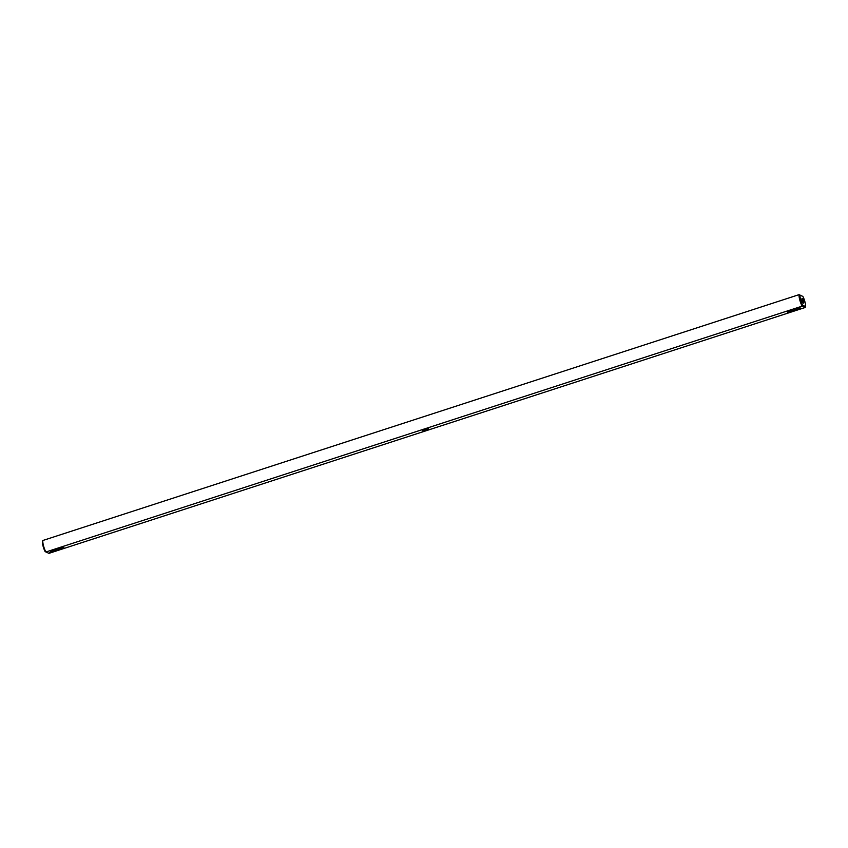 <?xml version="1.0" encoding="UTF-8"?>
<svg xmlns="http://www.w3.org/2000/svg" width="848" height="848" viewBox="0 0 848 848"><rect width="100%" height="100%" fill="white"/><g stroke="black" fill="none" stroke-linecap="round" stroke-linejoin="round"><path stroke-width="1.27" d="M800.014 295.157L799.07 294.648A8.024 1.94 -108 0 0 802.155 306.149L45.887 551.995A8.024 1.94 72 0 1 42.803 540.505L799.07 294.648L802.886 296.44A7.293 1.76 -108 0 1 805.6 306.552L802.717 305.269A7.293 1.76 -108 0 1 800.014 295.157L802.886 296.44M42.803 540.505L42.4 541.448A7.293 1.76 72 0 0 45.114 551.56L48.93 553.352L805.197 307.495L805.6 306.552M805.197 307.495L802.155 306.149L802.717 305.269M794.406 309.827A3.159 0.657 165 0 0 798.191 309.308A3.159 0.657 165 0 0 800.279 307.951A3.159 0.657 165 0 0 797.162 308.259A3.159 0.657 165 0 0 794.311 309.552A3.159 0.657 165 0 0 794.406 309.827M787.4 312.117A3.159 0.657 165 0 0 791.173 311.587A3.159 0.657 165 0 0 793.262 310.23A3.159 0.657 165 0 0 790.145 310.538A3.159 0.657 165 0 0 787.294 311.831A3.159 0.657 165 0 0 787.4 312.117M424.625 429.342A3.159 0.657 165 0 0 422.516 430.413A3.159 0.657 165 0 0 426.459 430.159A3.159 0.657 165 0 0 428.494 428.812A3.159 0.657 165 0 0 424.625 429.342M50.403 552.599L50.997 552.514L50.403 552.599M49.29 552.885L50.233 552.758L49.29 552.885M63.685 547.384A3.159 0.657 165 0 0 60.537 547.713A3.159 0.657 165 0 0 57.749 548.995A3.159 0.657 165 0 0 60.939 548.963A3.159 0.657 165 0 0 63.717 547.395A3.159 0.657 165 0 0 63.685 547.384M56.668 549.663A3.159 0.657 165 0 0 53.53 550.002A3.159 0.657 165 0 0 50.732 551.285A3.159 0.657 165 0 0 53.922 551.242A3.159 0.657 165 0 0 56.699 549.684A3.159 0.657 165 0 0 56.668 549.663M803.512 301.167A2.427 0.583 -108 0 1 803.554 303.171A2.427 0.583 -108 0 1 802.25 301.04A2.427 0.583 -108 0 1 802.049 298.538A2.427 0.583 -108 0 1 803.512 301.167M423.343 429.841L427.487 428.728M58.565 548.423L62.72 547.31M788.121 311.258L792.265 310.145M795.127 308.979L799.282 307.866M51.548 550.702L55.703 549.599"/></g></svg>

